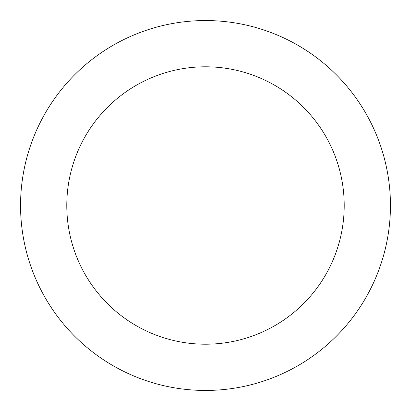 <?xml version="1.0" encoding="UTF-8"?>
<svg xmlns="http://www.w3.org/2000/svg" width="411" height="411" viewBox="0 0 411 411"><rect width="100%" height="100%" fill="white"/><g stroke="black" fill="none" stroke-linecap="round" stroke-linejoin="round"><path stroke-width="0.62" d="M344.213 205.5A138.713 138.713 0 0 0 205.5 66.788A138.713 138.713 0 0 0 66.788 205.5A138.713 138.713 0 0 0 205.5 344.213A138.713 138.713 0 0 0 344.213 205.5M390.45 205.5A184.95 184.95 0 0 0 205.5 20.55A184.95 184.95 0 0 0 20.55 205.5A184.95 184.95 0 0 0 205.5 390.45A184.95 184.95 0 0 0 390.45 205.5"/></g></svg>
